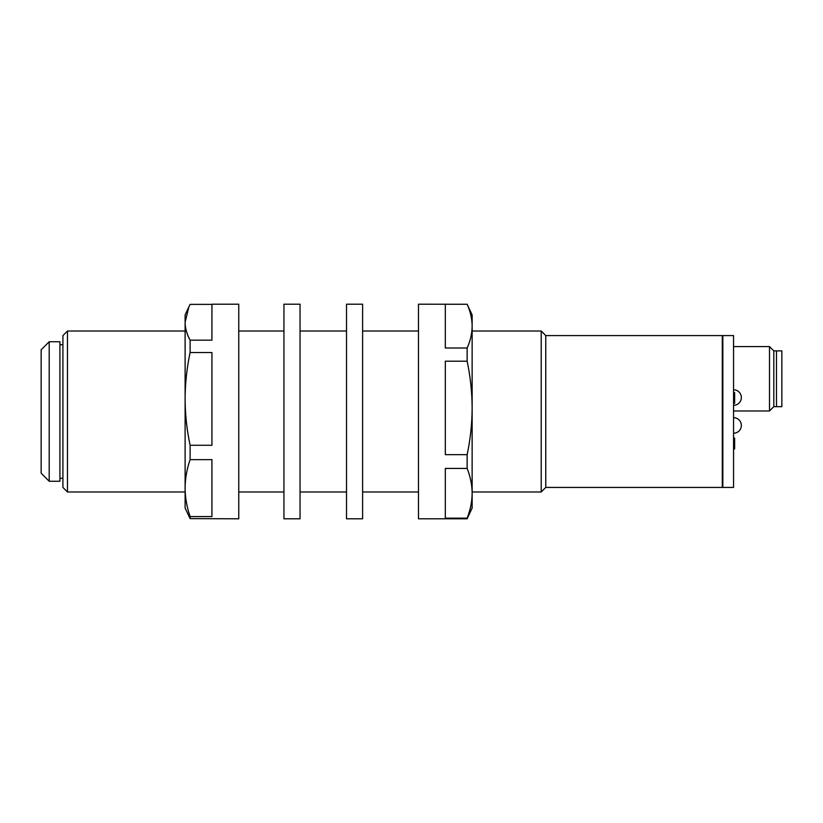<?xml version="1.0" encoding="UTF-8"?>
<svg xmlns="http://www.w3.org/2000/svg" width="823" height="823" viewBox="0 0 823 823"><rect width="100%" height="100%" fill="white"/><g stroke="black" fill="none" stroke-linecap="round" stroke-linejoin="round"><path stroke-width="1.23" d="M722.831 486.877L722.296 487.422L722.296 335.578L545.762 335.578L541.205 331.021L472.135 331.021M722.296 487.422L545.762 487.422L545.762 335.578M545.762 487.422L541.205 491.979L541.205 331.021M185.113 331.021L67.476 331.021L67.476 491.979L185.113 491.979M67.476 491.979L62.918 487.422L62.918 335.578L67.476 331.021M211.933 304.376L190.113 304.376L188.827 306.969L185.113 322.277C185.185 328.254 186.852 334.22 190.113 340.177L211.933 340.177L211.933 304.201L238.763 304.201L238.763 518.799L190.113 518.624L185.113 508.069L185.113 398.898C185.185 414.401 186.852 429.853 190.113 445.274L190.113 459.646C186.852 469.1 185.185 478.595 185.113 488.121C185.185 497.627 186.852 507.112 190.113 516.587L190.113 518.624M190.113 340.177L190.113 352.522C186.852 367.932 185.185 383.395 185.113 398.898L185.113 314.931L188.827 306.969M190.113 445.274L211.933 445.274L211.933 352.522L190.113 352.522M190.113 516.587L211.933 516.587L211.933 459.646L190.113 459.646M62.918 344.703L59.925 344.703M62.918 478.297L59.925 478.297M346.514 460.201L346.514 518.799L362.614 518.799L362.614 304.201L346.514 304.201L346.514 460.201M283.945 420.409L283.945 518.799L300.045 518.799L300.045 304.201L283.945 304.201L283.945 420.409M467.135 304.263L445.315 304.263L445.315 348.016L467.135 348.016C470.396 340.743 472.063 333.449 472.135 326.134C472.063 318.83 470.396 311.536 467.135 304.263L418.485 304.201L418.485 518.799L467.135 518.799L467.135 518.161C470.396 509.9 472.063 501.608 472.135 493.296L472.135 508.069L467.135 518.799M467.135 304.201L472.135 314.931L472.135 407.93C472.063 392.324 470.396 376.749 467.135 361.194L467.135 348.016M467.135 468.421L467.135 454.677C470.396 439.153 472.063 423.567 472.135 407.93L472.135 493.296C472.063 484.994 470.396 476.702 467.135 468.421L445.315 468.421L445.315 518.161L467.135 518.161M467.135 361.194L445.315 361.194L445.315 454.677L467.135 454.677M773.805 350.876L781.85 350.876L781.85 406.675L776.48 406.675L776.48 350.876L776.48 406.675L773.805 406.675L773.805 350.876L769.505 346.586L733.56 346.586M773.805 406.675L769.505 410.965L769.505 346.586M49.195 481.249L41.15 473.204L41.15 349.796L49.195 341.751L49.195 481.249L59.925 481.249L59.925 341.751L49.195 341.751M733.56 411.5L733.56 335.578L722.831 335.578L722.831 487.422L733.56 487.422L733.56 411.5M733.56 438.175L734.641 438.175L733.56 437.898M734.641 438.175L734.641 448.905L733.56 448.905M733.56 392.571L734.641 392.571L734.641 403.301L733.56 403.301M734.641 448.905L733.56 449.173M722.831 336.123L722.296 335.578M418.485 331.021L362.614 331.021M346.514 331.021L300.045 331.021M283.945 331.021L238.763 331.021M541.205 491.979L472.135 491.979M418.485 491.979L362.614 491.979M346.514 491.979L300.045 491.979M283.945 491.979L238.763 491.979M769.505 410.965L733.56 410.965M733.56 405.328A7.777 7.777 0 0 0 741.348 397.55A7.777 7.777 0 0 0 733.56 389.773M733.56 433.227A7.777 7.777 0 0 0 741.348 425.45A7.777 7.777 0 0 0 733.56 417.673"/></g></svg>
